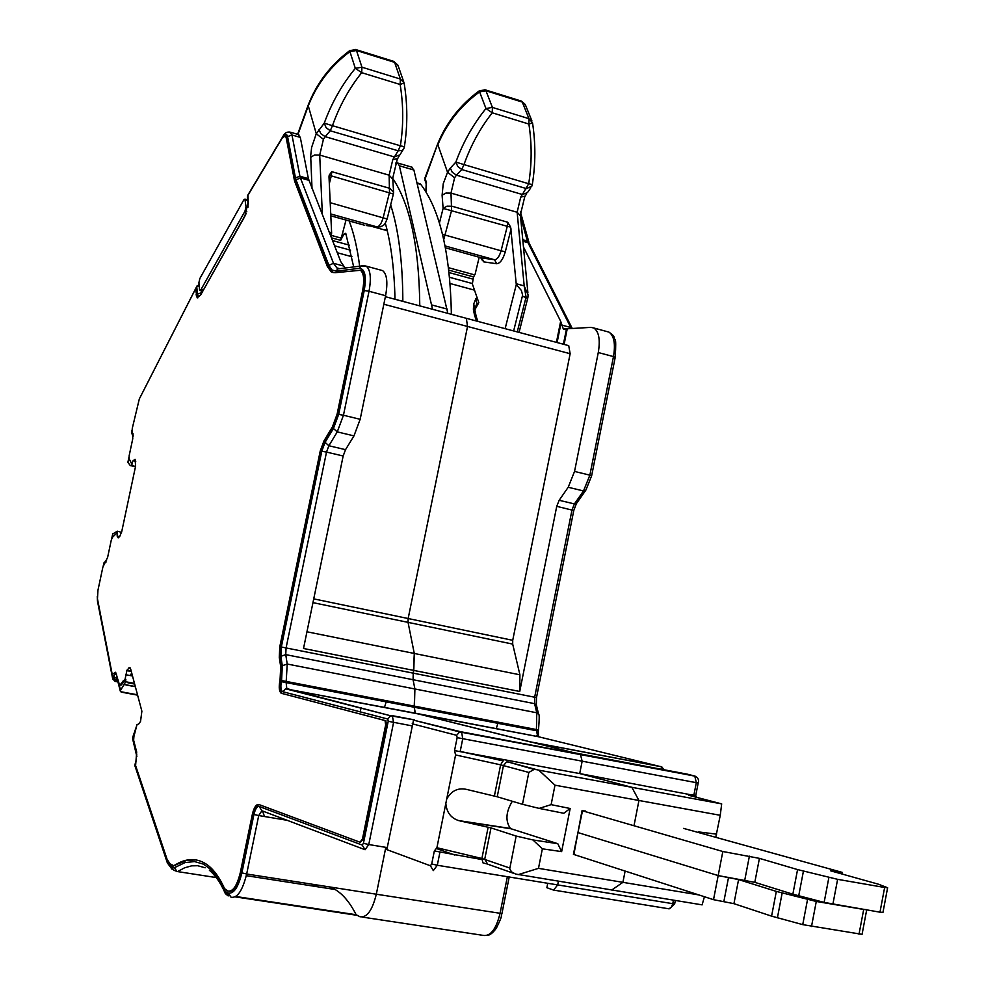 <?xml version="1.0" encoding="UTF-8"?>
<svg xmlns="http://www.w3.org/2000/svg" width="985" height="985" viewBox="0 0 985 985"><rect width="100%" height="100%" fill="white"/><g stroke="black" fill="none" stroke-linecap="round" stroke-linejoin="round"><path stroke-width="1.48" d="M353.701 266.935L345.76 233.31L343.9 234.073L340.662 240.352L346.018 220.061M476.211 316.616L474.474 314.904L474.708 315.766L476.309 316.887L477.91 321.393M474.708 315.766L476.568 321.036M476.124 316.21L475.127 311.1L473.391 309.29L473.674 304.07L475.09 307.849M475.299 307.357L476.863 303.614L475.804 298.837L473.674 304.07M387.462 231.586L386.92 230.244M359.648 266.196C357.42 248.454 353.91 233.359 349.158 220.935M451.45 314.326L451.376 313.39M246.829 211.738L244.957 211.221L201.026 289.516L199.869 290.452L199.487 289.504L198.908 282.67L199.856 278.509L243.738 199.98L244.92 199.081L247.604 199.832M244.957 211.221L246.004 206.788L244.92 199.081M447.843 313.365L413.897 170.023L411.435 167.044M432.538 309.278L399.356 165.775L397.718 163.03L395.613 163.116M451.389 314.313C450.194 253.207 440.024 209.94 420.866 184.503L419.302 183.579M394.985 299.255C394.345 269.397 391.119 244.021 385.307 223.127M402.84 301.348C402.717 262.355 398.666 230.195 390.663 204.868M419.782 305.867C419.093 246.903 410.092 204.424 392.769 178.433M360.239 711.859L361.089 707.686M573.923 854.229L582.024 810.667L585.484 811.037M582.024 810.667L722.83 851.508L759.423 858.366L797.567 869.583L837.619 879.334L884.641 887.485L887.62 887.731L878.361 884.185L830.737 870.851L842.397 872.439L683.541 828.385M866.677 909.943L862.06 934.359L802.738 924.632L771.587 916.136L733.936 903.664L713.522 899.674L718.176 875.579L754.805 882.338L792.851 894.195L824.137 902.395L879.974 912.184L882.966 912.356L887.596 887.879M771.587 916.136L776.328 891.4L738.578 879.58L718.176 875.579L578.183 832.645L718.176 875.579L722.83 851.508M573.405 854.303L582.492 810.827M842.101 873.99L842.397 872.439M573.873 854.487L713.522 899.674M858.994 934.26L863.697 909.45L866.738 909.623M776.328 891.4L816.282 901.46L863.697 909.45M312.011 188.344L310.681 155.827L311.629 147.393L316.271 133.726L324.262 123.15C331.637 102.871 341.992 84.599 355.314 68.334L361.951 67.202L356.496 50.506L394.616 62.363L400.366 79.046L400.144 84.488L404.084 82.912L400.366 79.046L361.951 67.202L361.692 72.681L355.314 68.334L349.921 51.626L356.496 50.506L355.856 49.582L349.7 50.641L349.921 51.626C330.64 66.044 316.727 84.218 308.194 106.121L297.962 134.416M308.108 105.296L316.271 133.726L323.425 139.328L325.173 136.644L320.839 133.701L318.955 129.417M330.911 236.572L331.613 232.731L329.002 176.832L329.212 175.133L331.785 171.673L389.962 188.394L393.618 192.42L393.409 193.934M403.136 149.671L399.91 154.867L394.357 156.935L325.173 136.644L330.258 130.783L398.162 150.791L392.793 159.644L389.137 175.182L392.781 179.221L393.557 191.398M330.258 130.783L326.047 127.57L324.262 123.15L332.45 125.686C339.369 106.097 349.109 88.428 361.692 72.681L400.144 84.488C403.481 104.964 403.567 125.391 400.378 145.78L404.392 146.74L403.825 148.612L401.929 150.508L398.162 150.791L400.378 145.78L332.45 125.686L330.258 130.783M349.934 50.469L349.7 50.641C330.381 65.17 316.468 83.503 307.973 105.654L297.618 134.317M331.637 233.679L330 234.245M331.785 171.673L331.28 175.872L393.384 194.02L387.13 218.929M505.133 328.67L516.288 284.628L510.649 227.129L507.681 222.228L452.029 206.234L446.993 206.173L443.115 208.389L507.275 226.304L501.082 250.793L505.305 251.791L511.092 228.951M474.868 309.721L478.821 302.666L472.369 283.975L473.403 277.265L475.127 274.162L479.202 257.245M516.288 284.628L521.41 290.476L522.616 295.155L513.641 330.935M530.853 187.716L527.455 192.641L522.358 194.501L520.708 197.099L517.137 212.268L524.192 285.909L528.095 294.909L527.886 297.47L526.064 297.101L524.192 285.909L516.226 283.717M474.832 309.302L478.698 302.309M450.342 168.103L455.87 162.082L457.693 166.416L461.743 169.543L456.437 175.158L452.263 172.301L450.342 168.103L447.535 172.252L437.857 144.77C446.599 123.507 460.5 105.875 479.584 91.876L485.962 108.522L492.401 107.414L492.266 112.795L485.962 108.522C473.108 124.455 463.073 142.308 455.87 162.082L463.997 164.594L461.743 169.543L526.421 188.603L531.789 186.239L532.319 184.577L528.699 183.739C531.888 163.855 531.949 143.958 528.896 124.048L492.266 112.795C480.151 128.222 470.731 145.484 463.997 164.594L528.699 183.739L522.358 194.501L456.437 175.158L454.614 177.743L450.995 193.109L445.971 193.035L442.105 195.264L443.115 208.389L439.409 223.066M519.058 332.388L527.714 298.258L525.941 297.667L517.26 331.908M425.077 180.846L425.077 177.559M426.062 192.161L426.456 182.508L425.163 178.716L437.709 143.859M531.925 120.946L525.621 105.383L522.284 102.071L528.994 118.693L528.896 124.048L532.54 122.866L528.994 118.693L492.401 107.414L485.962 90.78L479.584 91.876L479.449 90.694M103.548 565.156L104.004 562.977L105.986 560.687L104.718 563.1L105.9 562.361M112.696 534.005L117.301 531.186L117.166 536.123L118.2 537.859L119.727 536.468L121.783 531.395L135.61 466.065L135.105 459.305L133.135 460.697L131.534 463.615L129.183 458.813L129.121 455.92L132.766 438.67L132.273 428.389L139.316 398.962L195.535 288.925L197.148 297.778L200.644 294.983L244.822 216.343L248.232 201.925L247.604 195.83L282.215 138.035L285.256 135.918L286.155 137.629L294.589 181.08L327.389 266.615L331.305 271.958L334.974 272.722L360.424 270.272C363.822 273.079 364.573 279.789 362.665 290.378L337.104 414.205L337.941 414.414L363.49 290.612C365.398 280.011 364.647 273.313 361.249 270.506L360.03 270.075M117.387 531.42L119.714 531.703M125.526 681.731L128.235 682.236L125.526 681.731L125.858 679.281L125.095 679.133L119.641 685.338L115.627 672.25L112.401 674.22L112.044 673.568L97.466 598.818L97.958 590.261L102.859 567.175L107.636 557.325L111.305 539.977L112.573 537.207L116.846 532.996M125.095 679.133L126.991 670.145L129.392 667.695L130.586 668.778L141.877 711.207L140.535 721.439L138.651 724.049L137.001 724.591L133.911 736.521L133.628 740.228L136.681 752.035L135.598 765.591L167.179 859.597L170.196 863.943L173.668 865.63L175.047 865.002C186.042 858.144 196.36 857.8 206.025 863.943C213.092 868.61 219.286 876.847 224.58 888.655L227.88 891.031C232.916 891.93 237.065 885.724 240.352 872.439L252.406 814.066C254.031 807.429 256.149 804.228 258.747 804.474L360.054 842.249L362.505 838.777L363.44 838.937L360.325 842.298M279.802 681.324L280.663 681.497L280.897 680.364L280.036 680.204L279.802 681.324C278.743 687.432 279.186 691.384 281.156 693.218L385.037 720.552L385.652 724.935L362.505 838.777M280.036 680.204L280.713 666.734L281.562 666.907L280.109 657.5L279.272 657.34L280.713 666.734M323.991 440.874L324.828 441.071L333.201 427.207L332.364 427.01L323.991 440.874L320.236 451.019L279.802 646.665L279.272 657.34M332.364 427.01L337.104 414.205M112.659 674.269L113.312 673.666M115.676 672.275L114.063 673.802M120.539 684.846L119.911 685.388M121.29 684.981L125.858 679.281M125.366 682.322L120.576 690.288L116.39 674.38L115.073 674.011L113.509 676.301L117.141 678.788M97.527 599.175L112.881 677.766L116.353 680.229L115.11 681.398M122.152 692.036L120.49 691.655L120.576 690.288M338.606 268.536L336.895 267.908L333.484 263.291L300.388 177.903L299.92 176.241L308.391 178.654L300.302 137.407L298.11 134.465M308.391 178.654L340.736 261.604L345.132 268.019M481.751 859.523L434.336 850.954L436.909 847.728L445.836 803.403C446.599 812.329 450.871 818.055 458.653 820.579L490.998 827.905L484.731 859.265L487.673 864.165L514.01 873.461M532.885 839.934L542.366 848.811L561.635 851.619L557.781 843.689L532.885 839.934L516.152 836.056L490.998 827.905M557.781 843.689L511.141 828.791L460.574 821.096M445.836 803.403L446.685 799.155C451.401 790.672 458.148 787.446 466.915 789.49L497.228 796.779L522.481 804.302L528.822 772.437L534.055 769.433L536.973 769.728L508.088 761.959L506.549 762.033L503.47 765.517L497.228 796.779M715.861 836.819L720.257 815.297L638.945 800.485L631.865 787.311L579.709 773.57L454.541 750.595L455.587 754.941L446.685 799.155M414.254 719.838L392.313 715.676L393.581 722.411L368.772 844.539L363.428 843.32L362.197 845.056L365.066 849.735L368.772 844.539L387.253 847.592L413.528 720.146L461.633 731.99L462.728 738.824L460.18 751.518M720.257 815.297L721.685 803.883L631.865 787.311L638.945 800.485L633.995 825.75L638.945 800.485L554.986 785.18L551.12 804.646L539.152 808.389L563.802 813.278L570.167 808.5L561.635 851.619M512.323 801.273C505.859 811.923 505.231 820.985 510.427 828.471L511.141 828.791M551.12 804.646L570.167 808.5M539.152 808.389L522.481 804.302M554.986 785.18L538.795 770.147L536.973 769.728M345.526 449.677L343.162 456.006L326.515 452.078L328.879 445.737L337.276 431.886L333.435 428.5L325.062 442.351L328.879 445.737L345.526 449.677L353.972 435.887L360.165 419.302L385.591 295.697C387.955 282.486 386.97 274.125 382.636 270.616L380.542 270.05M536.357 704.829L536.493 697.589L413.244 673.161L413.798 670.416L303.515 648.487L343.162 456.006M516.152 836.056L509.737 868.807L511.523 871.86L515.561 874.052L702.12 904.87L704.41 896.732M542.366 848.811L538.487 868.351L518.012 874.692M387.253 847.592L386.699 849.575L430.396 865.766L433.326 870.605L437.303 865.261L557.682 884.912L558.396 881.316L557.682 884.912L672.767 903.688L673.457 900.167M124.332 684.661L126.289 684.846L124.418 684.501M125.686 674.725L130.389 675.599L131.67 672.854M135.598 762.883L134.994 764.225L135.598 762.883M132.089 429.854L131.461 432.784L133.16 436.195L131.461 432.821M197.062 285.872L196.778 286.844L199.142 285.453M135.548 466.348L133.591 466.164L135.487 466.594M132.027 465.954L135.462 466.73M698.18 782.989L695.705 795.708L579.709 773.57L582.147 761.245L580.424 754.35L582.147 761.245L579.709 773.57L631.865 787.311L538.795 770.147M412.186 723.803L456.658 735.315L459.613 731.917L461.251 731.83L580.424 754.35L415.091 713.091L414.205 707.242L414.894 688.971L413.06 679.712L414.279 653.461L306.951 631.779M519.735 691.47L413.798 670.416L414.279 653.461L408.049 622.372L408.159 618.531L467.53 326.466L466.348 318.303L467.53 326.466L408.159 618.531L408.049 622.372L414.279 653.461L519.908 674.799L519.735 691.47L556.734 506.327L573.775 510.525L536.493 697.577M413.983 719.875L390.663 715.775L286.807 688.601L286.13 682.667L287.214 664.025L414.894 688.971L414.426 706.134L538.5 729.934L538.278 731.005L536.431 730.71L536.776 712.783L534.609 703.659L536.456 705.272L538.524 713.953M567.939 345.44L385.394 296.694M538.487 868.351L622.902 882.338L625.118 871.072L622.902 882.338L611.697 890.046L622.902 882.338L698.833 894.922M235.206 896.892L356.127 914.733C350.057 902.679 343.063 894.269 335.122 889.504C343.063 894.269 350.057 902.679 356.127 914.733L359.919 916.727C366.814 917.971 372.281 910.46 376.319 894.22L385.812 847.346L376.319 894.22L246.669 874.003L258.723 815.555L287.127 820.296M132.84 739.526L132.716 737.285L136.952 724.997M196.04 294.909L196.766 295.094L196.274 289.122L195.535 288.925M196.766 295.094L197.813 297.913M293.998 178.913L294.774 179.135L286.906 137.851L285.551 136.004M294.774 179.135L295.365 181.302L294.589 181.08M327.389 266.615L328.19 266.837L295.365 181.302M328.19 266.837L333.164 272.673M333.201 427.207L337.941 414.414M324.828 441.071L321.061 451.216L280.651 646.837L280.109 657.5M280.897 680.364L281.562 666.907M280.663 681.497C279.592 687.592 280.036 691.556 282.018 693.378L281.648 693.428M384.815 720.454L282.51 693.6M385.738 720.626L386.576 725.108L363.44 838.937M258.883 804.523L256.125 806.703L253.268 814.201L252.406 814.066M229.185 891.339C234.098 891.573 238.111 885.318 241.214 872.575L253.268 814.201M196.15 859.917L186.153 860.558L173.914 865.667M133.948 465.991L131.374 465.412L132.261 463.787L131.534 463.615M131.374 465.412L130.279 465.56L127.988 462.482L128.949 457.988M246.299 875.677L335.122 889.504L330.012 887.005M317.97 885.121L312.38 885.958M698.353 831.894L716.612 834.16M695.287 776.229L573.627 752.651L687.161 774.124L694.794 776.057L696.309 782.681L698.193 782.952C699.202 779.898 698.07 777.596 694.794 776.057L459.613 731.917L413.528 720.146M530.435 741.951L415.375 713.202L537.822 736.571L536.431 730.71L414.205 707.242L415.375 713.202L285.539 688.786L538.303 736.694M282.892 691.753L285.539 688.786L390.663 715.775L387.807 719.038L282.892 691.753C280.91 690.645 280.405 687.284 281.341 681.669L414.205 707.242L414.426 706.134L281.575 680.537L282.313 665.725L280.86 656.33L285.748 654.631L534.609 703.659L534.658 697.232L572.002 509.922L574.427 503.914L559.16 500.294L556.734 506.327M538.5 729.934C539.386 718.976 539.423 713.793 538.635 714.396L536.776 712.783L414.894 688.971L413.06 679.712L413.244 673.161L286.081 647.945L285.748 654.631L287.214 664.025L282.313 665.725M386.157 701.862L384.532 707.316M262.466 810.975L264.534 816.528M290.92 880.898L291.732 882.745M436.663 848.602L454.898 855.078M547.746 883.286L546.872 887.719L553.57 890.095L557.682 884.912M696.555 797.321L695.718 795.658M721.685 803.883L689.869 795.584L688.466 795.092L693.095 794.587M519.908 674.799L512.692 644.091L512.729 640.312L570.143 353.713L568.727 345.649M496.268 728.641L497.868 723.31M559.16 500.294L568.197 487.267L574.55 471.433L598.277 352.531C600.407 339.813 598.942 331.637 593.856 328.005L590.852 327.365L563.334 329.027L560.662 321.27L523.466 247.001M536.726 736.361L536.677 735.426M346.264 234.775L343.9 234.073M474.474 314.904L473.391 309.29M337.252 252.726L351.953 256.74M334.531 245.794L350.574 250.19M332.474 240.537L349.343 245.166M331.403 237.816L340.662 240.352M341.586 238.222L331.219 235.366M474.708 274.913L448.495 267.686M473.588 276.933L448.778 270.112M449.062 272.562L472.64 279.05M449.529 277.29L472.221 283.508M450.071 283.495L474.499 290.156M477.676 299.341L475.804 298.837M477.86 303.885L476.875 303.614M203.169 290.07L201.026 289.516M247.924 207.318L246.004 206.788M447.362 309.13L432.07 305.03M413.897 170.023L399.356 165.775M420.866 184.503L417.111 183.358M245.302 199.992L247.691 200.657M511.486 802.27L511.72 801.101M744.771 880.097L749.388 856.162M754.805 882.338L759.423 858.366M792.851 894.195L797.567 869.583M798.712 895.833L803.428 871.146M824.137 902.395L828.878 877.487M832.879 904.255L837.619 879.334M879.974 912.184L884.641 887.485M723.889 901.398L728.543 877.339M733.936 903.664L738.578 879.58M777.399 917.848L782.152 893.038M802.738 924.632L807.515 899.6M811.505 926.503L816.282 901.46M322.366 214.767L319.706 155.064L389.137 175.182L389.494 192.543L383.19 217.599C381.478 223.496 379.397 226.587 376.972 226.882L380.038 226.895C385.381 225.048 384.901 223.681 387.105 219.002L330.209 202.688M310.706 157.304L314.535 154.99L319.706 155.064L323.425 139.328M329.138 232.054L331.613 232.731M329.212 175.133L331.28 175.872L329.322 183.678M392.793 159.644L397.657 158.597L399.048 156.184M355.499 49.472L393.951 61.439L398.309 66.229L403.665 81.706M393.594 61.329L397.977 65.207M364.721 225.282L330.825 215.814M387.019 229.702L384.889 230.059L370.729 226.094M366.752 225.602L376.972 226.882L330.738 213.967M480.581 257.627L483.77 261.875L496.637 263.734C500.134 263.438 503.015 259.461 505.305 251.791M525.941 297.667L522.469 296.116M527.898 292.89L520.462 215.9L517.137 212.268L450.995 193.109L451.598 210.347L443.742 239.577M507.681 222.228L507.275 226.304L510.649 227.129M496.637 263.734L494.581 259.769C497.191 259.535 499.358 256.556 501.082 250.793L442.511 234.344M445.072 245.918L494.581 259.769L481.727 257.947L483.77 261.875M481.53 259.794L481.751 257.984M481.308 257.836L445.429 247.814M454.614 177.743L447.535 172.252L443.225 183.776L442.105 195.264M520.708 197.099L525.14 196.138L526.519 193.922M426.37 184.638L426.456 182.508M521.151 101.012L522.284 102.071L485.962 90.78L484.829 89.721M104.718 563.1L103.868 562.964L106.589 560.785M111.994 537.958L112.918 533.624M119.985 531.974L121.561 532.306M119.628 536.64L117.166 536.123M135.782 461.288L133.135 460.697M123.15 680.918L123.901 681.066M112.758 679.158L113.509 676.301M97.515 601.379L97.65 600.087M117.56 680.45L116.353 680.229L117.08 678.567M116.661 675.094L116.587 676.646M455.587 754.941L500.626 764.84L494.384 796.04M460.377 751.518L503.027 760.863L500.626 764.84L528.822 772.437M534.055 769.433L508.088 761.959M461.14 751.604L503.335 760.839M693.945 794.821L696.309 782.681L457.151 737.642L454.541 750.595M456.658 735.315L457.151 737.642M130.094 667.83L129.392 667.695M434.336 850.954L431.713 863.98L437.303 865.261L439.864 852.493M431.713 863.98L430.396 865.766M436.909 847.728L481.899 858.489L482.945 862.86L486.713 863.857M509.787 868.031L481.899 858.489L488.154 827.178M131.165 670.945L126.991 670.145M130.439 668.335L128.616 667.99M131.3 671.45L126.794 670.6M363.428 843.32L388.225 721.279L411.915 725.859M360.165 419.302L343.457 415.239L337.276 431.886L353.972 435.887M333.435 428.5L338.668 414.414L343.457 415.239L369.018 291.264L385.591 295.697M363.662 265.63L361.076 266.012L359.562 268.289L336.156 271.183L337.646 268.954L340.317 268.622M338.668 414.414L364.228 290.526L369.018 291.264C371.407 278.029 370.458 269.644 366.186 266.147L363.6 265.618M336.156 271.183L331.945 269.976L328.879 265.359L333.484 263.291L343.543 266.012M328.879 265.359L296.005 179.873L300.388 177.903L308.859 180.317M296.005 179.873L295.463 177.879L299.92 176.241L291.966 134.982L300.302 137.407M289.676 132.039L291.966 134.982L287.583 136.607C286.746 133.529 285.17 133.689 282.855 137.087L282.806 137.174M247.912 194.956L248.306 203.008M247.358 197.419L247.617 195.953M134.933 765.887L167.425 861.186L171.205 866.123L174.493 867.674L177.041 871.676L174.493 867.674L185.008 862.601L194.537 861.567L203.636 864.202L211.763 870.198L220.554 881.907L225.38 891.61L228.348 893.013L231.019 897.212C237.336 898.369 242.544 890.637 246.669 874.003L241.879 872.87L253.933 814.46L258.723 815.555L261.899 810.766L363.834 849.267M201.396 290.858L201.556 292.742L197.394 294.059L198.416 296.497L200.398 295.426M512.692 644.091L312.959 602.635M512.729 640.312L313.735 598.868M570.143 353.713L383.842 304.242M280.86 656.33L281.328 646.985L286.081 647.945L326.515 452.078L321.775 451.241L325.062 442.351M171.205 866.123L173.742 870.112L175.478 870.925M120.49 691.655L137.518 694.807M126.289 684.846L135.314 686.52M126.129 685.006L135.364 686.717M128.235 682.236L134.477 683.405M127.927 682.802L134.649 684.058M130.389 675.599L132.507 676.005M228.939 895.944L225.38 891.61L225.331 893.592L228.04 895.808M228.619 895.402L225.331 893.592L224.752 892.25C220.345 882.474 215.222 875.136 209.386 870.26M226.094 891.942L227.584 895.242L228.914 895.907M364.228 290.526C366.568 276.391 365.004 268.979 359.562 268.289M295.463 177.879L287.583 136.607M283.249 135.93L282.855 137.087M248.306 203.267L248.097 204.609M245.425 215.21L245.757 214.361M201.506 293.124L201.211 293.924M136.804 755.039L132.716 737.285M135.647 762.624L135.831 761.737M167.425 863.094L167.425 861.186M228.348 893.013C233.814 893.986 238.321 887.276 241.879 872.87M362.197 845.056L259.215 806.481L261.899 810.766M259.215 806.481C257.06 806.272 255.3 808.931 253.933 814.46M388.225 721.279L387.807 719.038M281.341 681.669L281.575 680.537M281.328 646.985L321.775 451.241M286.906 137.851L286.155 137.629M363.49 290.612L362.665 290.378M321.061 451.216L320.236 451.019M279.802 646.665L280.651 646.837M385.652 724.935L386.576 725.108M240.352 872.439L241.214 872.575M175.01 865.68L174.197 865.556M133.591 466.164L131.153 465.622M132.101 465.967L130.315 465.573M133.234 433.966L131.608 432.784L132.101 430.445M197.394 294.059L196.778 286.844L195.646 288.962M132.335 432.797L133.147 435.641M205.163 867.785L197.776 865.729L191.582 865.852L184.49 867.859L177.583 871.59L216.269 877.573M356.127 914.733L235.846 896.498M554.087 890.169L668.864 908.798L671.364 907.247L672.767 903.688L674.688 903.787L675.328 900.475M662.868 769.531L660.972 766.613L530.078 741.803M661.858 766.933L538.093 736.645M362.406 917.097L482.97 935.344C490.382 936.661 496.071 929.384 500.023 913.526L507.361 876.699M376.319 894.22L501.931 913.575L509.208 876.995M689.611 795.523L688.466 795.092M564.11 344.418L567.237 328.793M556.427 342.361L560.662 321.27M563.408 344.233L566.486 328.916M557.104 342.546L561.118 322.551M585.422 490.752L576.816 503.027L574.427 503.914L583.514 490.936L585.89 490.074L591.628 475.804L589.867 475.152L583.514 490.936L568.197 487.267M574.55 471.433L589.867 475.152L613.483 356.595L598.277 352.531M606.526 331.452L608.964 332.117C614.086 335.75 615.6 343.9 613.483 356.595L615.206 357.395L591.653 475.718M522.764 239.712L527.369 241.029L520.523 216.54M529.401 243.664L527.369 241.029L527.985 242.667L522.912 241.226M572.26 328.485L529.61 244.083L527.985 242.667L570.808 327.512L561.573 325.013M572.248 328.485L570.808 327.512L571.374 328.547M475.004 310.534L474.807 308.711M200.053 290.501L202.578 291.154M412.247 167.278L397.731 163.03M420.115 183.826L416.987 182.865M397.25 159.373L392.719 178.211M404.182 83.43C407.618 104.595 407.692 125.674 404.392 146.679M387.142 230.195L385.664 230.244M527.886 297.482L527.726 298.221M524.71 196.914L520.363 214.915M425.889 191.878L426.185 184.121L424.917 178.026L437.562 144.216C446.254 122.719 460.155 104.927 479.264 90.842M532.319 184.527C535.606 164.052 535.68 143.527 532.553 122.965M525.288 104.484L521.545 101.135L485.236 89.844L479.264 90.829M111.736 538.536L112.733 533.808M103.29 565.722L103.868 562.964M97.281 596.208L97.453 601.01L112.696 678.862L115.11 681.411M120.342 691.236L116.538 676.473M115.393 681.46L117.941 681.928M382.636 270.616L366.186 266.147L361.076 266.012L337.646 268.954L336.895 267.908L339.776 268.683M248.035 206.628L247.617 195.461L282.904 136.484C284.579 132.864 287.115 131.448 290.526 132.249L298.849 134.674M135.992 761.307L134.846 765.579L167.351 862.909L172.043 869.238M199.069 284.53L196.815 286.315L139.254 399.073M510.427 828.471L458.653 820.579M121.364 692.147L137.605 695.151M246.201 213.462L201.088 294.17M136.878 756.714L132.618 738.812M286.007 136.139L285.256 135.918M332.117 272.18L331.305 271.958M361.249 270.506L360.424 270.272M282.018 693.378L281.156 693.218M385.037 720.552L385.96 720.725M127.89 462.285L128.924 457.385M356.57 915.25L235.243 896.867M664.456 769.827L661.366 766.773L531.42 742.136M694.942 795.338L690.744 795.818M674.676 903.885L669.566 908.736M538.278 731.03L538.463 736.731M501.907 913.661C500.466 917.577 503.433 913.661 496.366 928.165C492.906 932.869 489.902 935.27 487.353 935.368M593.856 328.005L608.964 332.117C612.448 334.481 614.172 336.279 614.135 337.51C614.344 342.349 616.696 332.339 615.231 357.272M576.373 503.692L573.787 510.464M564.861 329.446L563.334 329.027M528.908 242.248L520.388 211.8"/></g></svg>
